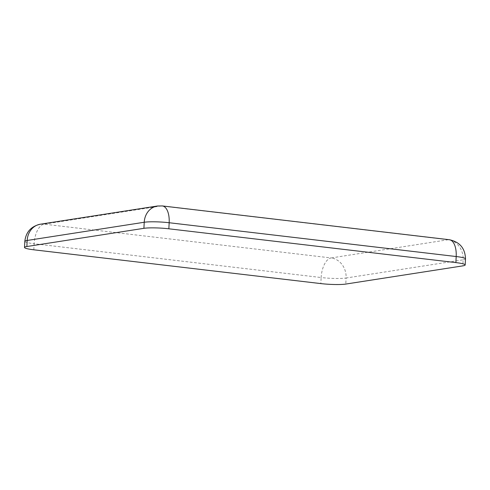 <?xml version="1.0" encoding="UTF-8"?>
<svg xmlns="http://www.w3.org/2000/svg" width="490" height="490" viewBox="0 0 490 490"><rect width="100%" height="100%" fill="white"/><g stroke="black" fill="none" stroke-linecap="round" stroke-linejoin="round"><path stroke-width="0.37" stroke-dasharray="2.45 1.84" d="M33.81 249.802L34.129 243.738L321.146 277.536L320.827 283.594M24.819 241.38A18.338 2.138 -177 0 0 34.129 243.738A18.338 8.857 96.7 0 1 44.082 224.15L331.099 257.948A18.338 8.857 -83.3 0 0 321.146 277.536A18.338 2.138 -177 0 0 346.093 278.014L345.775 284.071M465.5 258.892A18.338 2.138 -177 0 1 463.136 259.81A18.338 15.913 -98.8 0 0 448.142 239.745L331.099 257.948A18.338 15.913 -98.8 0 1 346.093 278.014L463.136 259.81L462.817 265.874M162.312 205.929A18.338 8.857 96.7 0 0 161.124 205.953L448.142 239.745A18.338 8.857 96.7 0 1 449.33 239.72M40.309 224.218A18.338 15.913 81.2 0 1 44.082 224.15L161.124 205.953A18.338 15.913 81.2 0 0 157.351 206.021"/><path stroke-width="0.73" d="M345.775 284.071A18.338 2.138 3 0 1 320.827 283.594L33.81 249.802A18.338 2.138 3 0 1 24.5 247.438A18.338 2.138 3 0 1 26.864 246.525L143.907 228.322A18.338 2.138 3 0 1 168.854 228.799L455.872 262.597A18.338 2.138 3 0 1 465.182 264.955A18.338 2.138 3 0 1 462.817 265.874L345.775 284.071M449.33 239.72A18.338 8.857 96.7 0 1 456.19 256.533L169.173 222.736A18.338 8.857 96.7 0 0 162.312 205.929L449.33 239.72C459.761 241.913 465.151 248.301 465.5 258.892A18.338 2.138 -177 0 0 456.19 256.533L455.872 262.597M162.312 205.929L157.351 206.021A18.338 15.913 81.2 0 0 144.225 222.258A18.338 2.138 -177 0 1 169.173 222.736L168.854 228.799M157.351 206.021L40.309 224.218A18.338 15.913 81.2 0 0 27.183 240.461L144.225 222.258L143.907 228.322M40.309 224.218C31.091 226.325 25.921 232.046 24.819 241.38A18.338 2.138 -177 0 1 27.183 240.461L26.864 246.525M465.5 258.892L465.182 264.955M24.819 241.38L24.5 247.438"/></g></svg>
